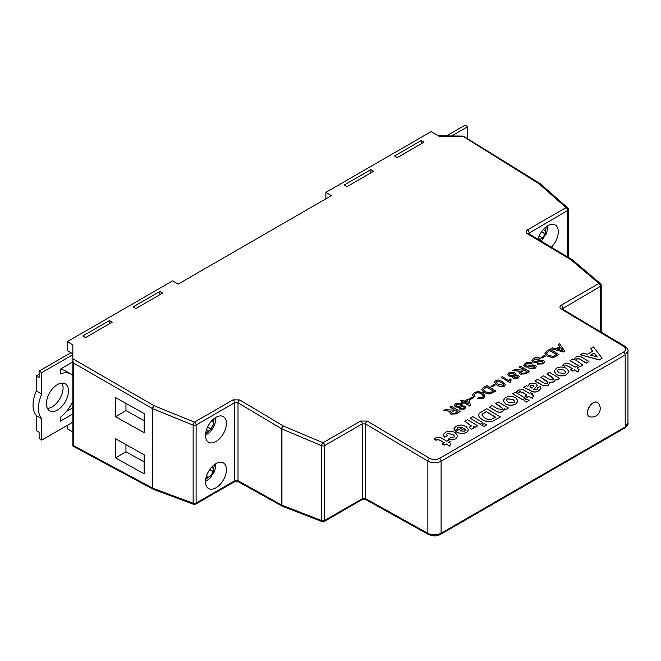 <?xml version="1.0" encoding="UTF-8"?>
<svg xmlns="http://www.w3.org/2000/svg" width="661" height="661" viewBox="0 0 661 661"><rect width="100%" height="100%" fill="white"/><g stroke="black" fill="none" stroke-linecap="round" stroke-linejoin="round"><path stroke-width="0.99" d="M46.427 403.664A15.591 9.006 120 0 0 49.658 410.803A15.591 9.006 120 0 0 61.671 406.631A15.591 9.006 120 0 0 68.471 390.932A15.591 9.006 120 0 0 65.249 383.801A15.591 9.006 120 0 0 53.227 387.974A15.591 9.006 120 0 0 46.427 403.664M62.06 383.074A15.591 9.006 -60 0 1 63.076 387.817A15.591 9.006 -60 0 1 47.435 408.407M205.488 481.291A17.971 17.971 0 0 0 211.487 476.564A17.822 0.454 -147.7 0 0 210.76 475.937L208.273 477.25A17.822 14.716 124.4 0 1 205.662 479.448M215.957 463.617A14.815 8.552 -60 0 1 223.36 462.882A14.815 8.552 -60 0 1 225.632 474.755A14.815 8.552 -60 0 1 215.957 487.801A14.815 8.552 -60 0 1 208.554 488.537A14.815 8.552 -60 0 1 206.282 476.672A14.815 8.552 -60 0 1 215.957 463.617M215.957 441.523A14.815 8.552 120 0 0 225.632 428.477A14.815 8.552 120 0 0 223.36 416.604A14.815 8.552 120 0 0 215.957 417.339A14.815 8.552 120 0 0 206.282 430.394A14.815 8.552 120 0 0 208.554 442.259A14.815 8.552 120 0 0 215.957 441.523M538.004 239.274A14.815 8.552 -60 0 1 547.812 225.74A14.815 8.552 -60 0 1 555.223 225.013A14.815 8.552 -60 0 1 551.307 247.222M73.561 445.638L152.468 488.066L152.468 408.597L73.561 363.038L73.561 445.638L72.85 446.059L72.85 344.918L67.339 341.621L67.339 350.644L72.85 353.833M73.561 363.038L72.85 360.675M593.347 402.797A8.188 4.726 120 0 0 587.563 412.819A8.188 4.726 120 0 0 589.257 416.57A8.188 4.726 120 0 0 590.133 416.893A8.494 8.494 0 0 0 598.155 402.987A8.188 4.726 120 0 0 597.437 402.392A8.188 4.726 120 0 0 593.347 402.797M597.387 402.359A8.188 4.726 120 0 0 597.329 402.326A8.188 4.726 120 0 0 593.239 402.731A8.188 4.726 120 0 0 587.893 409.944A8.188 4.726 120 0 0 589.141 416.504A8.188 4.726 120 0 0 589.199 416.537M450.067 441.655L448.827 442.374L450.777 443.531L449.711 446.142L446.175 444.027L444.233 445.15L442.292 443.985L444.233 442.738L439.912 440.152L437.119 439.375L436.277 440.292L434.161 439.342L435.946 437.772L440.433 437.458L446.886 441.209L448.125 440.499L450.067 441.655L448.935 442.432M444.126 442.804L439.904 440.284L437.119 439.507M462.609 427.692L457.949 427.477L457.222 428.353M457.668 429.179L454.661 430.493L453.95 428.758L456.007 426.196L461.56 424.982L465.98 426.469L468.566 429.716L466.674 432.277C462.849 433.98 459.255 433.699 455.9 431.443L462.609 427.568L457.957 427.353L457.222 428.287L457.668 429.303L454.661 430.625L453.95 428.824M468.566 429.782L466.674 432.401C462.849 434.103 459.255 433.823 455.9 431.567L455.9 431.443M504.269 408.787L502.839 411.522C500.27 412.687 497.89 412.481 495.692 410.927L489.471 407.209L492.123 405.548L497.287 408.638L501.939 409.638L502.724 408.548L500.237 406.251L495.651 403.507L502.724 408.605M495.651 403.507L498.303 401.979L508.375 407.994L505.723 409.655L504.302 408.804M504.343 409.357L504.269 408.655L502.839 411.522M537.897 388.486L537.525 387.635L540.177 386.52L541.012 388.197L538.789 390.643C536.145 392.337 533.493 392.353 530.841 390.701L523.743 387.288L526.396 385.76L527.924 386.264L529.635 383.677L535.955 383.578L537.228 385.313L534.071 389.511L537.112 389.329L537.897 388.42L537.525 387.635M541.012 388.263L538.789 390.767C536.145 392.46 533.493 392.485 530.841 390.825L523.743 387.288M537.228 385.38L533.815 389.486M568.939 371.713L566.684 374.663C563.238 376.357 559.801 376.316 556.372 374.531L554.075 371.308M578.342 367.599L577.103 368.317L579.044 369.474L577.987 372.085L574.45 369.97L572.509 371.094L570.567 369.929L572.509 368.681L568.179 366.095L565.395 365.318L564.544 366.235L562.437 365.285L564.221 363.715L568.708 363.401L575.161 367.152L576.4 366.442L578.342 367.599L577.21 368.375M572.401 368.747L568.179 366.227L565.395 365.442M574.169 359.923L575.599 357.147C578.094 356.031 580.424 356.213 582.605 357.692L588.943 361.476L586.29 363.013L581.647 360.237C580.209 358.906 578.474 358.469 576.45 358.94L575.673 360.038L582.754 365.054L580.102 366.706L570.038 360.691L572.69 359.03L574.169 359.923L574.054 359.336M574.12 359.89L574.054 359.402M588.943 361.476L586.29 363.137L581.647 360.361C580.209 359.03 578.474 358.601 576.45 359.063L575.673 360.105M602.105 358.237L599.296 359.981L580.284 354.775L583.093 353.024L587.439 354.255L592.727 351.198L590.711 348.628L593.537 347L602.105 358.237L599.296 359.857L580.284 354.643M592.661 351.239L590.711 348.628M559.611 378.414L556.959 379.943L555.612 379.133L554.149 381.777L549.919 382.422L548.399 385.099L543.631 385.776L541.285 384.694L534.881 380.86L537.525 379.331L545.532 383.793L547.225 383.487L547.961 382.455L545.746 380.298L540.888 377.398L543.532 375.861L549.084 379.183L553.207 380.034L554.001 378.968L551.811 376.869L546.895 373.928L549.539 372.399L559.611 378.414L556.959 380.067L555.628 379.274M555.653 379.67L555.612 379.133M555.612 379.265L554.149 381.901L549.919 382.554L548.39 385.223L543.631 385.9L534.881 380.86M549.935 382.909L549.919 382.422M547.961 382.512L540.888 377.398M553.992 379.034L546.895 373.928M532.758 393.915L531.518 394.634L533.46 395.79L532.402 398.401L528.866 396.286L526.924 397.41L524.983 396.253L526.924 394.997L522.595 392.419L519.81 391.634L518.959 392.551L516.852 391.601L518.637 390.031L523.124 389.717L529.577 393.469L530.816 392.758L532.758 393.915L531.626 394.7M526.817 395.063L522.595 392.543L519.81 391.766M526.396 402.078L524.099 400.574L526.751 399.046L529.048 400.417L526.396 402.078L524.099 400.574M522.686 399.855L512.614 393.716L515.266 392.188L525.338 398.203L522.686 399.855L512.614 393.716M518.05 401.087L515.803 404.036C512.358 405.738 508.92 405.697 505.483 403.904L503.186 400.682M500.418 416.942L492.495 421.338C488.421 422.139 484.893 421.528 481.91 419.504L479.399 417.512L478.44 415.083L479.283 413.307L486.645 408.713L500.418 416.942L492.495 421.214C488.421 422.015 484.893 421.404 481.919 419.38L479.407 417.388L478.44 415.083M483.992 426.56L481.695 425.056L484.348 423.527L486.645 424.899L483.992 426.56L481.695 425.056M480.283 424.337L470.211 418.198L472.863 416.67L482.935 422.685L480.283 424.337L470.211 418.198M471.417 426.056L464.906 421.388L467.558 419.727L477.63 425.742L474.978 427.403L473.656 426.609M473.904 427.617L473.152 428.659L471.062 429.212L469.161 427.221L471.417 425.99L464.914 421.255M457.85 435.996L455.793 438.681C453.57 439.986 451.075 440.185 448.298 439.276L450.595 437.408L453.876 437.384L454.661 436.351L452.777 434.351L447.282 433.641L446.555 434.525M454.652 436.409L452.777 434.475M452.777 434.351L447.282 433.509L446.555 434.467L447.414 435.839L444.415 437.161L443.258 434.955M453.834 409.349L449.934 407.027L451.199 406.176L460.114 411.506L456.247 413.736L450.852 414.026L449.844 412.646L450.819 411.225L443.605 410.555L445.043 409.721L452.653 410.035L453.942 409.291L449.943 406.903M460.114 411.506L456.239 413.86L450.843 414.15L449.844 412.704M450.819 411.357L443.605 410.555M462.188 404.962L461.857 405.813M465.757 407.498L464.584 409.043L459.775 409.142L459.023 408.035M459.354 407.333L455.388 406.928L454.256 405.243M462.865 401.987L460.8 400.756L461.948 399.971L464.113 401.268L468.005 399.021L469.145 399.707L470.401 405.424L469.607 405.887L464.113 402.607L462.973 403.268L461.832 402.59L462.973 401.929L460.8 400.632M470.401 405.424L469.599 406.011L464.113 402.739L462.973 403.392L461.832 402.59M483.53 396.129L481.679 394.022C479.704 392.708 477.581 392.518 475.309 393.452L474.251 394.782M475.036 396.104L473.491 396.658L472.565 394.865L474.16 392.783C477.143 391.345 480.068 391.469 482.935 393.163L485.1 395.922L483.331 398.228L477.3 398.666L478.291 397.782L482.365 397.583L483.53 396.063L481.679 393.898C479.704 392.584 477.581 392.394 475.309 393.328L474.251 394.716L475.036 396.228L473.483 396.782L472.565 394.923M485.1 395.98L483.331 398.36L477.3 398.666M495.791 390.907L491.032 393.502L489.099 393.865L484.059 392.494L481.729 389.643L483.678 387.42L486.868 385.578L495.783 391.031L491.032 393.625L489.099 393.989L484.059 392.617L481.729 389.709M505.483 384.586L504.36 386.082C501.649 387.024 499.187 386.668 496.981 385.033L494.205 382.05M511.052 379.472L510.813 382.355L510.077 382.777L501.162 377.324L502.302 376.663L509.251 380.819L509.995 378.844L511.052 379.472L510.548 381.199M540.491 358.245L539.236 358.973L534.642 359.072L533.584 360.328L534.162 361.179L536.319 361.344L540.409 360.146L543.656 360.534L544.598 361.889L543.003 363.781L537.062 364.12L538.318 363.393L541.921 363.195L542.978 362.054L541.376 361.022L536.666 362.335L532.964 361.939L531.956 360.468L533.559 358.485C535.757 357.196 538.071 357.114 540.491 358.245L539.236 359.097L534.642 359.196L533.584 360.394M544.598 361.955L542.995 363.905L537.062 364.12M542.97 362.112L541.367 361.154L536.666 362.459L532.964 362.063L531.956 360.534M542.094 358.122L541.07 357.378L544.383 355.461L545.408 356.081L542.094 358.122L541.07 357.378M558.9 354.47L554.149 357.064L552.216 357.427L547.176 356.056L544.846 353.205L546.787 350.983L549.985 349.14L558.9 354.593L554.149 357.188L552.208 357.551L547.176 356.18L544.846 353.263M559.76 346.719L558.099 344.579L559.437 343.679L564.816 351.057L563.395 351.875L550.935 348.587L552.274 347.818L556.033 348.868L559.834 346.678L558.107 344.455M564.816 351.057L563.395 351.999L550.935 348.587M532.262 362.996L531.006 363.724L526.412 363.823L525.355 365.087L525.933 365.93L528.081 366.103L532.179 364.897L535.418 365.285L536.368 366.64L534.766 368.532L528.833 368.871L530.089 368.144L533.691 367.946L534.741 366.805L533.138 365.781L528.436 367.086L524.735 366.69L523.727 365.227L525.321 363.244C527.528 361.947 529.841 361.864 532.262 362.996L531.006 363.847L526.404 363.947L525.355 365.145M536.36 366.706L534.766 368.664L528.833 368.871M534.741 366.872L533.138 365.905L528.436 367.21L524.727 366.822L523.727 365.285M523.124 369.35L519.224 367.02L520.488 366.169L529.403 371.499L525.536 373.729L520.141 374.019L519.133 372.639L520.108 371.226L512.895 370.548L514.341 369.722L521.942 370.028L523.231 369.284L519.232 366.896M529.403 371.499L525.528 373.862L520.133 374.151L519.133 372.705M520.108 371.35L512.895 370.548M515.696 374.068L515.365 374.919M519.265 376.596L518.092 378.15L513.291 378.249L512.539 377.142M512.862 376.44L508.904 376.035L507.764 374.349M492.015 387.032L490.983 386.288L494.304 384.38L495.329 384.991L492.015 387.032L490.983 386.288M470.062 399.707L469.029 398.963L472.351 397.054L473.375 397.666L470.062 399.707L469.029 398.963M365.566 423.932A2.338 1.33 -59.1 0 1 367.252 421.082L360.633 421.016A2.338 1.347 60 0 1 362.261 423.866L324.667 445.572L324.667 520.422L362.261 498.716L362.261 423.866L365.566 423.932L365.566 498.65A2.338 1.372 119.1 0 0 366.087 499.741L428.378 534.452C432.996 536.41 437.078 536.368 440.606 534.328L624.728 428.031A2.338 1.347 -120 0 0 625.207 426.956L627.95 423.172L627.95 351.107L625.207 354.949L441.094 461.254C436.681 463.303 432.269 463.27 427.857 461.155L365.566 423.932M367.252 421.082L429.543 458.304C432.848 459.907 436.161 459.94 439.466 458.404L623.587 352.106C626.264 350.19 626.264 348.248 623.587 346.273L561.296 309.059A2.338 1.33 -59.1 0 1 562.461 308.943L562.461 308.943A2.338 1.33 -59.1 0 1 562.916 309.992L562.916 310.026M115.568 438.805L115.568 457.899L144.139 473.83L144.139 454.735L115.568 438.805M115.568 397.616L115.568 416.711L144.139 432.641L144.139 413.546L115.568 397.616M72.123 422.569L72.85 422.99M467.773 138.86L467.773 126.664L465.129 125.136L446.481 135.91M451.678 135.959L467.773 126.664M214.371 464.675A17.822 14.716 124.4 0 1 213.553 468.608L213.445 471.549A17.822 0.81 30.6 0 1 214.123 472.251A17.822 0.81 30.6 0 1 213.619 472.169A12.253 10.122 124.4 0 1 211.165 476.25M546.226 226.797A17.822 14.716 124.4 0 1 545.408 230.73L545.3 233.672A17.822 0.81 30.6 0 1 545.986 234.374A17.822 0.81 30.6 0 1 545.482 234.3A12.253 10.122 124.4 0 1 543.028 238.373M540.987 241.058A17.971 17.971 0 0 0 543.342 238.695A17.822 0.454 -147.7 0 0 542.615 238.059L540.128 239.373A17.822 14.716 124.4 0 1 539.368 240.092M67.339 425.329L67.339 428.832L72.85 431.906M67.339 341.621L172.628 280.834L178.139 284.131L331.392 195.648L325.881 192.359L431.17 131.572L439.044 136.273L462.617 136.513A2.338 1.347 -58.3 0 1 463.815 136.422A2.338 2.338 0 0 0 462.609 136.067L538.814 183.634L566.039 207.62L527.445 229.896C525.66 231.176 525.66 232.465 527.445 233.779A2.338 1.33 120.9 0 1 528.618 233.664L528.387 233.721M344.183 185.03L346.934 186.675L373.614 171.273L370.862 169.629L344.183 185.03M82.774 335.953L109.453 320.544L112.213 322.196L85.533 337.597L82.774 335.953M133.158 306.861L159.838 291.46L162.598 293.104L135.918 308.505L133.158 306.861M394.567 155.938L397.319 157.591L423.998 142.181L421.247 140.537L394.567 155.938M325.881 192.359L325.881 198.837M60.325 369.656A26.87 15.509 120 0 1 65.48 370.912L70.884 374.035A26.87 15.509 -60 0 0 60.325 373.952L60.325 369.169L72.85 361.939L72.85 358.807L154.12 405.73L194.483 422.131L233.077 399.847L239.687 399.913A2.338 1.33 120.9 0 0 238.01 402.764L238.01 480.737L281.636 505.045A2.338 1.347 180 0 0 281.941 505.194A2.338 1.115 111.2 0 0 282.445 506.268L322.171 521.653A2.338 1.115 111.2 0 1 321.667 520.579L321.667 445.721L281.941 428.981L281.941 505.194L321.667 520.579A2.338 1.347 180 0 0 324.667 520.422A2.338 1.347 60 0 1 324.179 521.496L361.774 499.79A2.338 1.347 60 0 0 362.261 498.716L365.566 498.65L427.857 533.361C432.269 535.36 436.681 535.327 441.094 533.262L625.207 426.956L625.207 354.949A2.338 1.347 60 0 0 623.587 352.106M159.838 294.699L159.838 291.46M109.453 323.783L109.453 320.544M370.862 172.86L370.862 169.629M421.247 143.776L421.247 140.537M153.154 489.223A2.338 1.347 118.3 0 1 152.98 489.148A2.338 1.347 118.3 0 1 152.468 488.066A2.338 1.347 180 0 0 152.782 488.215A2.338 1.091 110.4 0 0 153.278 489.28L193.64 504.318A2.338 1.091 110.4 0 1 193.144 503.252L193.144 425.147L152.782 408.746L152.782 488.215L193.144 503.252A2.338 1.347 180 0 0 196.11 503.087A2.338 1.347 60 0 1 195.623 504.153L234.217 481.877A2.338 1.347 60 0 0 234.696 480.803L238.01 480.737A2.338 1.372 119.1 0 0 238.522 481.828L282.148 506.136A2.338 1.372 119.1 0 1 281.636 505.045L281.636 428.832L238.01 402.764L234.696 402.698L196.11 424.982L196.11 503.087L234.696 480.803L234.696 402.698A2.338 1.347 60 0 0 233.077 399.847M567.659 256.997L567.659 210.462L528.412 233.523M238.522 481.828L234.217 481.877M600.51 331.673L600.51 286.312L562.255 308.794M541.59 231.705L545.482 234.3M545.003 234.035L542.557 238.026L539.178 235.977L542.598 238.043M205.604 433.583A17.822 14.716 -64.4 0 0 208.603 430.906L211.09 429.336A17.822 0.81 29.4 0 0 212.041 429.576A17.822 0.81 29.4 0 0 211.842 429.278A12.766 10.543 -64.4 0 0 214.164 425.073M215.552 417.578A17.971 17.971 0 0 1 214.461 425.13A17.822 0.454 -152.3 0 1 213.553 424.825L213.445 422.007A17.822 14.716 -64.4 0 0 214.048 418.644M207.537 427.105L210.999 428.774L213.239 424.651M210.999 428.774L211.842 429.278M209.735 469.583L213.619 472.169M213.139 471.904L210.702 475.895M39.115 374.275L36.355 375.869L36.355 390.874A26.87 15.509 120 0 0 36.355 415.604L36.355 430.65L39.115 432.244L39.115 438.565L41.759 440.094L41.759 418.727A26.87 15.509 -60 0 1 41.759 393.997L41.759 372.622L39.115 371.094L39.115 377.464L36.355 375.869M72.85 407.738L66.439 411.431M72.85 401.252A26.87 15.509 -60 0 1 60.325 417.322L60.325 421.206L72.85 413.976M70.884 374.035A26.87 15.509 -60 0 1 72.85 375.564M72.85 354.676L41.759 372.622M72.85 422.148L41.759 440.094M70.934 352.726L39.115 371.094M36.355 415.604L41.759 418.727M36.355 390.874L41.759 393.997M125.954 403.408L125.954 410.58L144.139 420.726M125.954 410.58L115.568 416.711M125.954 444.589L125.954 451.769L144.139 461.907M125.954 451.769L115.568 457.899M562.04 349.512L560.478 347.512L557.438 349.264L563.073 350.851L560.478 347.636L557.587 349.305M563.073 350.974L562.04 349.636M549.754 350.479L546.44 353.131L548.448 355.345L553.15 356.362L556.62 354.577L549.754 350.479L546.44 353.263M556.504 354.643L549.754 350.603M545.408 356.081L542.094 357.989M524.256 369.904L520.736 372.416L521.372 373.283L524.454 373.143L527.114 371.606L524.256 369.904L520.744 372.482M527.007 371.672L524.256 370.028M517.199 375.894L514.531 375.919L513.878 376.704L514.407 377.448L517.051 377.414L517.703 376.621L517.199 375.894L514.531 376.051L513.878 376.77M514.655 372.622L515.704 374.002L515.225 374.952L518.348 375.233L519.273 376.539L518.1 378.026L513.291 378.125L512.539 377.084L512.862 376.316L508.904 375.902L507.764 374.283L509.053 372.639L514.655 372.622M513.531 373.3L510.069 373.258L509.3 374.225L510.061 375.258L513.539 375.283L514.291 374.341L513.531 373.3L510.069 373.382L509.3 374.291M517.703 376.687L517.199 376.018M514.291 374.407L513.523 373.424M510.813 382.232L510.077 382.777M510.077 382.653L501.162 377.324M498.179 379.918L502.699 381.604L505.483 384.52L504.36 385.958C501.649 386.892 499.187 386.545 496.981 384.909L494.205 381.984L495.329 380.554L498.179 379.918M501.559 382.265L496.361 381.174L495.775 382.017L498.13 384.248L503.343 385.33L503.922 384.281L501.559 382.265L496.361 381.298L495.775 382.083M503.946 384.512L501.559 382.389M495.329 384.991L492.015 386.908M486.645 386.916L483.323 389.569L485.339 391.783L490.032 392.799L493.503 391.015L486.645 386.916L483.323 389.701M493.395 391.081L486.636 387.049M473.375 397.666L470.062 399.583M467.732 400.516L465.261 401.946L468.467 403.871L467.732 400.516L465.369 402.012M468.434 403.846L467.732 400.649M463.692 406.788L461.014 406.812L460.37 407.597L460.891 408.341L463.543 408.316L464.196 407.515L463.692 406.788L461.014 406.945L460.37 407.663M461.138 403.516L462.188 404.896L461.708 405.846L464.84 406.135L465.757 407.432L464.584 408.919L459.783 409.019L459.023 407.977L459.354 407.209L455.396 406.804L454.247 405.185L455.545 403.532L461.138 403.516M460.015 404.193L456.561 404.152L455.784 405.119L456.553 406.151L460.023 406.176L460.783 405.234L460.015 404.193L456.561 404.276L455.793 405.185M464.187 407.581L463.692 406.912M460.775 405.3L460.015 404.317M454.966 409.903L451.446 412.423L452.083 413.282L455.165 413.15L457.825 411.613L454.966 409.903L451.455 412.489M457.718 411.679L454.966 410.035M594.189 353.048L590.579 355.139L597.337 357.047L594.189 353.048L590.719 355.18M597.205 357.014L594.189 353.181M582.754 365.054L580.102 366.706M580.11 366.582L570.038 360.567M579.044 369.474L577.987 371.953L574.45 369.97M574.45 369.846L572.509 371.094M565.395 365.318L564.544 366.235M564.552 366.103L562.437 365.153M572.509 370.97L570.567 369.805M556.248 368.317C559.809 366.549 563.304 366.632 566.733 368.549L568.939 371.647L566.692 374.539C563.246 376.233 559.801 376.192 556.372 374.399L554.075 371.242L556.248 368.317M563.94 369.995L558.198 369.474L557.264 370.78L559.016 372.862L564.734 373.382L565.667 372.069L563.94 369.995L558.19 369.606L557.264 370.846M565.659 372.126L563.94 370.127M531.378 387.9L531.874 388.205L533.923 386.049L533.526 385.247L530.841 385.264L530.006 386.272L531.378 387.9M533.923 386.181L533.526 385.371L530.841 385.396L530.006 386.272L530.246 387.115M533.923 386.049L533.526 385.371M530.006 386.404L530.246 387.239M533.46 395.79L532.402 398.277L528.866 396.286M528.866 396.162L526.924 397.41M519.81 391.634L518.959 392.551M518.968 392.427L516.852 391.477M526.924 397.286L524.983 396.121M529.048 400.417L526.396 401.946M525.338 398.203L522.686 399.731M505.359 397.699C508.92 395.931 512.415 396.005 515.844 397.93L518.05 401.029L515.803 403.912C512.358 405.614 508.92 405.565 505.483 403.78L503.195 400.624L505.359 397.699M513.06 399.376L507.309 398.856L506.376 400.161L508.127 402.243L513.845 402.764L514.779 401.442L513.06 399.376L507.309 398.98L506.376 400.227M514.779 401.508L513.052 399.5M502.839 411.398C500.27 412.555 497.89 412.357 495.7 410.803L489.471 407.077M508.375 407.994L505.723 409.655M505.723 409.523L504.269 408.655M495.477 417.099L486.289 411.613L482.48 413.968L481.869 415.083L484.695 417.926C486.636 419.388 488.95 419.801 491.635 419.165L495.477 417.099M495.37 417.165L486.289 411.737L482.472 414.1L481.869 415.141M486.645 424.899L483.992 426.428M482.935 422.685L480.283 424.213M477.63 425.742L474.978 427.279L473.573 426.436L473.904 427.56L473.152 428.535L471.062 429.212M471.062 429.088L469.161 427.221M464.154 428.543L460.139 430.865L464.609 431.187L465.402 429.947L464.154 428.543L460.254 430.922M465.41 430.104L464.154 428.667M447.414 435.715L444.415 437.037L443.258 434.897L445.39 432.319C448.778 430.708 452.066 430.848 455.272 432.732L457.85 435.938L455.793 438.681M455.793 438.557C453.57 439.862 451.075 440.061 448.298 439.152M450.777 443.531L449.711 446.01L446.175 444.027M446.183 443.903L444.233 445.15M437.119 439.375L436.277 440.292M436.277 440.16L434.161 439.21M444.233 445.027L442.292 443.862M206.43 476.184L208.273 477.25M562.916 309.926L562.916 308.018A2.338 1.347 -120 0 0 561.296 305.167C559.512 306.448 559.512 307.745 561.296 309.059M561.296 305.167L598.891 283.462L571.071 259.847L527.445 233.779M239.687 399.913L283.313 425.981L323.039 442.721L360.633 421.016M428.378 534.452A2.338 1.372 119.1 0 1 427.857 533.361L427.857 461.155A2.338 1.33 -59.1 0 1 429.543 458.304M527.445 229.896A2.338 1.347 -120 0 1 529.073 232.746L529.073 234.655M439.466 458.404A2.338 1.347 -120 0 1 441.094 461.254L441.094 533.262A2.338 1.347 60 0 1 440.606 534.328M154.12 405.73A2.338 1.305 120 0 0 152.468 408.597A2.338 1.347 180 0 0 152.782 408.746A2.338 1.041 112.1 0 1 154.12 405.73M540.153 183.642A2.338 1.347 121.7 0 0 540.012 183.535A2.338 1.347 121.7 0 0 538.814 183.634A2.338 1.562 131.4 0 1 540.326 183.766A2.338 2.338 0 0 0 540.012 183.535L463.815 136.422M194.483 422.131A2.338 1.041 112.1 0 0 193.144 425.147A2.338 1.347 180 0 0 196.11 424.982A2.338 1.347 60 0 0 194.483 422.131M567.551 207.752A2.338 1.562 131.4 0 0 566.039 207.62A2.338 1.347 -120 0 1 567.659 210.462A2.338 1.347 180 0 0 568.344 209.512A2.338 2.338 0 0 0 567.551 207.752L540.326 183.766M283.313 425.981A2.338 1.33 120.9 0 0 281.636 428.832A2.338 1.347 180 0 0 281.941 428.981A2.338 1.074 112.9 0 1 283.313 425.981M572.376 259.839A2.338 1.33 120.9 0 0 572.244 259.732A2.338 1.33 120.9 0 0 571.071 259.847A2.338 1.537 130.3 0 1 572.558 259.955A2.338 2.338 0 0 0 572.244 259.732L528.618 233.664M323.039 442.721A2.338 1.074 112.9 0 0 321.667 445.721A2.338 1.347 180 0 0 324.667 445.572A2.338 1.347 60 0 0 323.039 442.721M600.37 283.577A2.338 1.537 130.3 0 0 598.891 283.462A2.338 1.347 -120 0 1 600.51 286.312A2.338 1.347 180 0 0 601.196 285.354A2.338 2.338 0 0 0 600.37 283.577L572.558 259.955M623.587 346.273A2.338 1.33 -59.1 0 1 624.752 346.157C627.454 348.438 628.52 350.082 627.95 351.107M538.285 238.307L540.128 239.373M543.309 229.516L545.408 230.73M541.623 231.656L545.3 233.672M207.504 427.163L211.09 429.336M206.496 429.691L208.603 430.906M211.603 420.95L213.445 422.007M211.454 467.393L213.553 468.608M209.768 469.525L213.445 471.549M562.23 308.993L624.752 346.157M153.278 489.28A2.338 2.338 0 0 1 152.98 489.148L72.85 446.059M214.123 472.251A17.971 17.971 0 0 0 215.552 463.857M545.986 234.374A17.971 17.971 0 0 0 547.407 225.988M438.293 135.827L462.609 136.067M568.344 209.512L568.344 257.41M193.64 504.318A2.338 2.338 0 0 0 195.623 504.153M601.196 332.086L601.196 285.354M322.171 521.653A2.338 2.338 0 0 0 324.179 521.496M361.774 499.79L366.087 499.741M627.95 423.172C628.512 424.213 627.438 425.833 624.728 428.031M205.488 435.004A17.971 17.971 0 0 0 212.041 429.576"/></g></svg>
